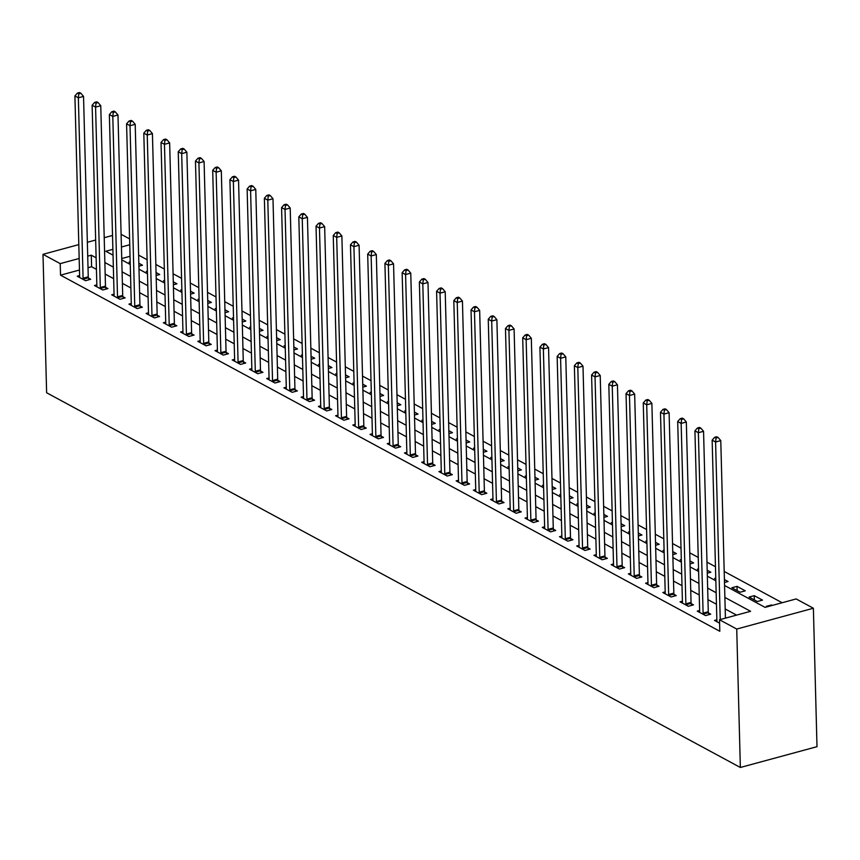 <?xml version="1.0" encoding="UTF-8"?>
<svg xmlns="http://www.w3.org/2000/svg" width="860" height="860" viewBox="0 0 860 860"><rect width="100%" height="100%" fill="white"/><g stroke="black" fill="none" stroke-linecap="round" stroke-linejoin="round"><path stroke-width="1.29" d="M724.571 585.488L765.077 607.375L796.156 598.936L813.377 608.246L817 746.673L740.352 767.475L46.623 392.762L43 254.323L60.221 263.633L60.522 275.168L719.809 631.283L719.508 619.748L750.576 611.309L724.883 597.431M121.099 234.307L129.591 238.897M782.138 602.742L724.195 571.448M715.466 566.729L706.974 562.15M698.245 557.43L689.752 552.84M681.023 548.121L672.531 543.541M663.802 538.822L655.309 534.232M646.57 529.524L638.088 524.933M629.348 520.214L620.866 515.635M612.126 510.915L603.645 506.325M594.905 501.606L586.423 497.026M577.683 492.307L569.191 487.717M560.462 483.008L551.97 478.418M543.24 473.699L534.748 469.119M526.019 464.4L517.526 459.81M508.798 455.09L500.305 450.511M491.565 445.792L483.083 441.212M474.344 436.493L465.862 431.903M457.122 427.183L448.64 422.604M439.901 417.885L431.408 413.294M422.679 408.575L414.187 403.996M405.458 399.276L396.965 394.697M388.236 389.978L379.744 385.387M371.015 380.668L362.522 376.089M353.783 371.369L345.301 366.779M336.561 362.071L328.079 357.481M319.339 352.761L310.858 348.182M302.118 343.462L293.636 338.872M284.896 334.153L276.404 329.573M267.675 324.854L259.183 320.275M250.453 315.555L241.961 310.965M233.232 306.246L224.739 301.666M216.01 296.947L207.518 292.357M198.778 287.638L190.297 283.058M181.557 278.339L173.075 273.76M164.335 269.04L155.853 264.45M147.114 259.731L138.632 255.151M130.043 256.291L121.733 258.548M130.193 261.849L129.043 262.16L130.215 262.794M138.911 266.192L142.48 265.224L138.836 263.246M147.415 271.147L146.264 271.459L147.436 272.093M156.144 275.49L159.713 274.523L156.058 272.555M164.636 280.457L163.486 280.769L164.658 281.403M173.365 284.789L176.934 283.821L173.29 281.854M181.858 289.755L180.707 290.067L181.879 290.702M190.587 294.098L194.156 293.131L190.511 291.164M199.079 299.054L197.929 299.366L199.111 300.011M207.808 303.397L211.377 302.43L207.733 300.462M216.301 308.364L215.15 308.675L216.333 309.31M225.03 312.707L228.599 311.728L224.954 309.761M233.533 317.662L232.372 317.974L233.554 318.608M242.251 322.005L245.82 321.038L242.176 319.071M250.754 326.972L249.604 327.284L250.776 327.918M259.473 331.304L263.042 330.337L259.397 328.369M267.976 336.271L266.826 336.583L267.998 337.217M276.694 340.614L280.263 339.646L276.619 337.668M285.197 345.569L284.047 345.881L285.219 346.526M293.916 349.912L297.485 348.945L293.84 346.978M302.419 354.879L301.269 355.191L302.44 355.825M311.148 359.222L314.717 358.244L311.062 356.276M319.64 364.178L318.49 364.489L319.662 365.124M328.369 368.521L331.938 367.553L328.294 365.586M336.862 373.476L335.712 373.799L336.883 374.433M345.591 377.819L349.16 376.852L345.516 374.885M354.083 382.786L352.933 383.098L354.116 383.732M362.812 387.129L366.381 386.161L362.737 384.183M371.305 392.085L370.155 392.396L371.337 393.031M380.034 396.428L383.603 395.46L379.959 393.493M388.537 401.394L387.376 401.706L388.559 402.34M397.255 405.726L400.825 404.759L397.18 402.792M405.759 410.693L404.608 411.005L405.78 411.639M414.477 415.036L418.046 414.068L414.402 412.101M422.98 419.992L421.83 420.303L423.002 420.948M431.698 424.335L435.267 423.367L431.623 421.4M440.202 429.301L439.051 429.613L440.223 430.247M448.92 433.644L452.489 432.666L448.845 430.699M457.423 438.6L456.273 438.912L457.445 439.546M466.152 442.943L469.721 441.975L466.066 440.008M474.645 447.909L473.494 448.221L474.666 448.856M483.374 452.242L486.943 451.274L483.298 449.307M491.866 457.208L490.716 457.52L491.898 458.154M500.595 461.551L504.164 460.584L500.52 458.606M509.088 466.507L507.938 466.819L509.12 467.464M517.817 470.85L521.386 469.882L517.741 467.915M526.309 475.816L525.159 476.128L526.341 476.762M535.038 480.159L538.607 479.181L534.963 477.214M543.541 485.115L542.38 485.427L543.563 486.061M552.26 489.458L555.829 488.491L552.184 486.523M560.763 494.414L559.613 494.737L560.784 495.371M569.481 498.757L573.05 497.789L569.406 495.822M577.984 503.723L576.834 504.035L578.006 504.669M586.703 508.066L590.272 507.099L586.628 505.121M595.206 513.022L594.056 513.334L595.228 513.968M603.935 517.365L607.504 516.398L603.849 514.431M612.428 522.332L611.277 522.644L612.449 523.278M621.157 526.664L624.726 525.697L621.071 523.729M629.649 531.63L628.499 531.942L629.67 532.577M638.378 535.973L641.947 535.006L638.303 533.039M646.87 540.929L645.72 541.252L646.903 541.886M655.6 545.272L659.168 544.305L655.524 542.337M664.092 550.239L662.942 550.55L664.124 551.185M672.821 554.582L676.39 553.614L672.746 551.636M681.313 559.538L680.163 559.849L681.346 560.483M690.042 563.88L693.611 562.913L689.967 560.946M698.546 568.847L697.385 569.159L698.567 569.793M707.264 573.179L710.833 572.212L707.189 570.245M715.767 578.146L714.617 578.457L715.789 579.092M724.486 582.489L728.054 581.521L724.41 579.543M731.838 587.756L740.105 592.228L745.276 590.82L737.009 586.359L731.838 587.756M749.06 597.066L757.327 601.527L762.508 600.119L754.241 595.658L749.06 597.066M772.301 605.418L771.463 604.956L766.282 606.364L767.12 606.816M736.568 615.115L725.184 608.966M716.445 604.247L707.963 599.667M699.223 594.948L690.741 590.358M682.001 585.638L673.509 581.059M664.78 576.34L656.288 571.75M647.558 567.03L639.066 562.451M630.337 557.731L621.845 553.152M613.115 548.433L604.623 543.842M595.883 539.123L587.401 534.544M578.662 529.824L570.18 525.234M561.44 520.526L552.958 515.935M544.219 511.216L535.737 506.637M526.997 501.917L518.505 497.327M509.776 492.608L501.283 488.029M492.554 483.309L484.062 478.73M475.333 474.01L466.84 469.42M458.111 464.701L449.619 460.121M440.879 455.402L432.397 450.812M423.658 446.093L415.176 441.513M406.436 436.794L397.954 432.214M389.214 427.495L380.733 422.905M371.993 418.186L363.5 413.606M354.771 408.887L346.279 404.297M337.55 399.588L329.058 394.998M320.329 390.279L311.836 385.699M303.107 380.98L294.614 376.39M285.875 371.671L277.393 367.091M268.653 362.372L260.171 357.792M251.432 353.073L242.95 348.483M234.21 343.763L225.728 339.184M216.989 334.465L208.496 329.875M199.767 325.155L191.275 320.576M182.546 315.856L174.053 311.277M165.324 306.558L156.832 301.967M148.103 297.248L139.61 292.669M130.87 287.95L122.389 283.359M113.649 278.651L105.167 274.06M96.427 269.341L91.601 266.729L88.021 267.707M79.464 270.029L60.522 275.168M79.614 275.576L77.249 276.221L85.516 280.683L90.698 279.274L88.462 278.07M96.836 284.875L94.471 285.52L102.738 289.981L107.919 288.584L105.683 287.369M114.057 294.185L111.703 294.819L119.97 299.291L125.141 297.882L122.905 296.668M131.279 303.483L128.925 304.128L137.191 308.589L142.362 307.181L140.126 305.977M148.5 312.793L146.146 313.427L154.413 317.899L159.595 316.491L157.348 315.276M165.722 322.091L163.368 322.737L171.635 327.198L176.816 325.789L174.569 324.585M182.954 331.39L180.589 332.035L188.856 336.496L194.037 335.099L191.791 333.884M200.176 340.7L197.811 341.334L206.077 345.806L211.259 344.398L209.012 343.183M217.397 349.998L215.032 350.644L223.299 355.105L228.48 353.696L226.244 352.492M234.619 359.297L232.254 359.942L240.52 364.404L245.702 363.006L243.466 361.791M251.84 368.607L249.475 369.241L257.753 373.713L262.923 372.305L260.688 371.09M269.062 377.906L266.707 378.55L274.974 383.012L280.145 381.603L277.909 380.399M286.283 387.215L283.929 387.849L292.196 392.321L297.366 390.913L295.13 389.698M303.505 396.514L301.15 397.159L309.417 401.62L314.599 400.212L312.352 399.008M320.737 405.812L318.372 406.457L326.639 410.919L331.82 409.521L329.573 408.306M337.958 415.122L335.594 415.756L343.86 420.228L349.042 418.82L346.795 417.605M355.18 424.421L352.815 425.066L361.082 429.527L366.263 428.119L364.017 426.915M372.401 433.73L370.036 434.364L378.303 438.837L383.485 437.428L381.249 436.213M389.623 443.029L387.258 443.674L395.525 448.135L400.706 446.727L398.47 445.523M406.844 452.328L404.49 452.973L412.757 457.434L417.928 456.036L415.692 454.822M424.066 461.637L421.712 462.271L429.978 466.743L435.149 465.335L432.913 464.12M441.287 470.936L438.933 471.581L447.2 476.042L452.371 474.634L450.135 473.43M458.509 480.245L456.155 480.88L464.421 485.341L469.603 483.943L467.356 482.729M475.741 489.544L473.376 490.178L481.643 494.65L486.825 493.242L484.578 492.027M492.963 498.843L490.598 499.488L498.864 503.949L504.046 502.552L501.799 501.337M510.184 508.152L507.819 508.787L516.086 513.259L521.267 511.85L519.021 510.636M527.406 517.451L525.041 518.096L533.308 522.558L538.489 521.149L536.253 519.945M544.627 526.75L542.262 527.395L550.529 531.856L555.711 530.459L553.475 529.244M561.849 536.059L559.495 536.694L567.761 541.166L572.932 539.758L570.696 538.543M579.07 545.358L576.716 546.003L584.983 550.464L590.154 549.056L587.917 547.852M596.292 554.668L593.938 555.302L602.204 559.774L607.375 558.366L605.139 557.151M613.513 563.966L611.159 564.611L619.426 569.073L624.607 567.664L622.361 566.461M630.745 573.265L628.38 573.91L636.647 578.371L641.829 576.974L639.582 575.759M647.967 582.575L645.602 583.209L653.869 587.681L659.05 586.273L656.803 585.058M665.188 591.874L662.823 592.518L671.09 596.98L676.272 595.571L674.025 594.367M682.41 601.183L680.045 601.817L688.312 606.289L693.493 604.881L691.257 603.666M699.632 610.482L697.266 611.127L705.533 615.588L710.715 614.18L708.479 612.976M716.853 619.78L714.499 620.425L719.594 623.178M719.508 619.748L736.73 629.047L740.352 767.475M736.73 629.047L813.377 608.246M112.886 249.335L105.791 251.26L113.036 255.173M121.776 259.892L130.258 264.471M138.998 269.191L147.479 273.781M156.219 278.5L164.701 283.08M173.44 287.799L181.933 292.389M190.662 297.098L199.154 301.688M207.883 306.407L216.376 310.987M225.105 315.706L233.597 320.296M242.326 325.015L250.819 329.595M259.559 334.314L268.041 338.894M276.78 343.613L285.262 348.203M294.002 352.923L302.483 357.502M311.223 362.221L319.705 366.812M328.445 371.531L336.937 376.11M345.666 380.829L354.159 385.409M362.888 390.128L371.38 394.719M380.109 399.438L388.602 404.017M397.331 408.737L405.823 413.327M414.563 418.035L423.045 422.625M431.785 427.345L440.266 431.924M449.006 436.644L457.488 441.234M466.227 445.953L474.709 450.533M483.449 455.252L491.941 459.831M500.671 464.55L509.163 469.141M517.892 473.86L526.385 478.44M535.113 483.159L543.606 487.749M552.335 492.468L560.827 497.048M569.567 501.767L578.049 506.346M586.789 511.066L595.27 515.656M604.01 520.375L612.492 524.955M621.232 529.674L629.724 534.264M638.453 538.973L646.946 543.563M655.675 548.282L664.167 552.862M672.896 557.581L681.389 562.171M690.118 566.89L698.61 571.47M707.35 576.189L715.832 580.769M129.742 244.756L121.432 247.013M112.52 235.457L104.21 237.715M95.664 240.037L87.355 242.283M78.797 244.605L43 254.323M96.126 257.806L91.3 255.194L87.72 256.173M79.163 258.484L60.221 263.633M716.143 592.712L707.662 588.122M698.922 583.413L690.429 578.823M681.7 574.104L673.208 569.524M664.479 564.805L655.986 560.215M647.258 555.495L638.765 550.916M630.036 546.197L621.543 541.617M612.804 536.898L604.322 532.308M595.582 527.588L587.101 523.009M578.361 518.29L569.879 513.699M561.139 508.98L552.658 504.401M543.918 499.681L535.425 495.102M526.696 490.383L518.204 485.792M509.475 481.073L500.982 476.494M492.253 471.774L483.761 467.184M475.032 462.476L466.539 457.885M457.8 453.166L449.318 448.587M440.578 443.867L432.096 439.277M423.356 434.558L414.875 429.978M406.135 425.259L397.653 420.68M388.913 415.96L380.421 411.37M371.692 406.651L363.2 402.071M354.471 397.352L345.978 392.762M337.249 388.043L328.756 383.463M320.027 378.744L311.535 374.164M302.795 369.445L294.313 364.855M285.574 360.136L277.092 355.556M268.352 350.837L259.87 346.247M251.131 341.538L242.649 336.948M233.909 332.229L225.417 327.649M216.688 322.93L208.195 318.34M199.466 313.62L190.974 309.041M182.245 304.322L173.752 299.742M165.023 295.023L156.531 290.433M147.791 285.713L139.309 281.134M130.569 276.415L122.088 271.825M113.348 267.105L104.866 262.526M91.601 266.729L91.3 255.194M771.474 605.644L771.463 604.956M754.349 599.925L754.241 595.658M737.128 590.616L737.009 586.359M83.076 278.231L88.257 276.823L83.538 96.406L78.357 97.803L83.076 278.231A2.483 1.258 -105.2 0 0 83.205 279.145L83.28 279.468M78.797 93.826L80.872 93.267L79.485 92.525L77.421 93.084L78.797 93.826L78.357 97.803L74.906 95.944L79.636 276.361A2.483 1.258 -105.2 0 1 79.561 277.178L79.496 277.425M88.257 276.823A2.483 1.258 -105.2 0 0 88.376 277.737L88.859 279.779M83.538 96.406L80.872 93.267M77.421 93.084L74.906 95.944M100.297 287.53L105.479 286.122L100.76 105.705L95.578 107.113L100.297 287.53A2.483 1.258 -105.2 0 0 100.427 288.444L100.502 288.777M96.019 103.135L98.094 102.566L96.718 101.824L94.643 102.383L96.019 103.135L95.578 107.113L92.127 105.253L96.857 285.671A2.483 1.258 -105.2 0 1 96.782 286.477L96.718 286.735M105.479 286.122A2.483 1.258 -105.2 0 0 105.597 287.036L106.081 289.078M100.76 105.705L98.094 102.566M94.643 102.383L92.127 105.253M117.519 296.829L122.7 295.431L117.981 115.004L112.8 116.412L117.519 296.829A2.483 1.258 -105.2 0 0 117.648 297.743L117.723 298.076M113.24 112.434L115.315 111.875L113.939 111.123L111.864 111.692L113.24 112.434L112.8 116.412L109.36 114.552L114.079 294.969A2.483 1.258 -105.2 0 1 114.004 295.775L113.939 296.034M122.7 295.431A2.483 1.258 -105.2 0 0 122.829 296.345L123.302 298.377M117.981 115.004L115.315 111.875M111.864 111.692L109.36 114.552M134.751 306.138L139.922 304.73L135.203 124.313L130.021 125.721L134.751 306.138A2.483 1.258 -105.2 0 0 134.869 307.052L134.945 307.385M130.462 121.733L132.537 121.174L131.161 120.432L129.086 120.991L130.462 121.733L130.021 125.721L126.581 123.851L131.3 304.279A2.483 1.258 -105.2 0 1 131.225 305.085L131.161 305.332M139.922 304.73A2.483 1.258 -105.2 0 0 140.051 305.644L140.524 307.687M135.203 124.313L132.537 121.174M129.086 120.991L126.581 123.851M151.973 315.437L157.143 314.029L152.424 133.612L147.243 135.02L151.973 315.437A2.483 1.258 -105.2 0 0 152.091 316.351L152.166 316.684M147.683 131.042L149.758 130.473L148.382 129.731L146.307 130.301L147.683 131.042L147.243 135.02L143.803 133.16L148.522 313.577A2.483 1.258 -105.2 0 1 148.447 314.384L148.382 314.642M157.143 314.029A2.483 1.258 -105.2 0 0 157.273 314.943L157.756 316.985M152.424 133.612L149.758 130.473M146.307 130.301L143.803 133.16M169.194 324.736L174.376 323.338L169.646 142.921L164.464 144.319L169.194 324.736A2.483 1.258 -105.2 0 0 169.312 325.66L169.388 325.983M164.905 140.341L166.98 139.782L165.604 139.041L163.529 139.6L164.905 140.341L164.464 144.319L161.024 142.459L165.744 322.876A2.483 1.258 -105.2 0 1 165.668 323.693L165.604 323.94M174.376 323.338A2.483 1.258 -105.2 0 0 174.494 324.252L174.978 326.295M169.646 142.921L166.98 139.782M163.529 139.6L161.024 142.459M186.416 334.046L191.597 332.637L186.867 152.22L181.686 153.628L186.416 334.046A2.483 1.258 -105.2 0 0 186.534 334.959L186.62 335.292M182.137 149.651L184.201 149.081L182.825 148.339L180.75 148.898L182.137 149.651L181.686 153.628L178.246 151.768L182.976 332.186A2.483 1.258 -105.2 0 1 182.89 332.992L182.836 333.25M191.597 332.637A2.483 1.258 -105.2 0 0 191.715 333.551L192.199 335.594M186.867 152.22L184.201 149.081M180.75 148.898L178.246 151.768M203.637 343.344L208.819 341.936L204.089 161.519L198.918 162.927L203.637 343.344A2.483 1.258 -105.2 0 0 203.755 344.258L203.841 344.591M199.359 158.95L201.423 158.391L200.047 157.638L197.972 158.208L199.359 158.95L198.918 162.927L195.467 161.067L200.197 341.485A2.483 1.258 -105.2 0 1 200.111 342.291L200.057 342.549M208.819 341.936A2.483 1.258 -105.2 0 0 208.937 342.861L209.421 344.892M204.089 161.519L201.423 158.391M197.972 158.208L195.467 161.067M220.859 352.654L226.04 351.245L221.31 170.828L216.139 172.226L220.859 352.654A2.483 1.258 -105.2 0 0 220.988 353.567L221.063 353.89M216.58 168.248L218.644 167.689L217.268 166.948L215.204 167.506L216.58 168.248L216.139 172.226L212.689 170.366L217.419 350.794A2.483 1.258 -105.2 0 1 217.344 351.6L217.279 351.848M226.04 351.245A2.483 1.258 -105.2 0 0 226.158 352.159L226.642 354.202M221.31 170.828L218.644 167.689M215.204 167.506L212.689 170.366M238.08 361.952L243.262 360.544L238.542 180.127L233.361 181.535L238.08 361.952A2.483 1.258 -105.2 0 0 238.209 362.866L238.284 363.2M233.802 177.558L235.876 176.988L234.49 176.246L232.426 176.805L233.802 177.558L233.361 181.535L229.91 179.675L234.64 360.093A2.483 1.258 -105.2 0 1 234.565 360.899L234.5 361.157M243.262 360.544A2.483 1.258 -105.2 0 0 243.38 361.458L243.864 363.5M238.542 180.127L235.876 176.988M232.426 176.805L229.91 179.675M255.302 371.251L260.483 369.854L255.764 189.436L250.582 190.834L255.302 371.251A2.483 1.258 -105.2 0 0 255.431 372.176L255.506 372.498M251.023 186.856L253.098 186.298L251.722 185.556L249.647 186.115L251.023 186.856L250.582 190.834L247.132 188.974L251.862 369.392A2.483 1.258 -105.2 0 1 251.786 370.198L251.722 370.456M260.483 369.854A2.483 1.258 -105.2 0 0 260.601 370.767L261.085 372.81M255.764 189.436L253.098 186.298M249.647 186.115L247.132 188.974M272.534 380.561L277.705 379.152L272.986 198.735L267.804 200.143L272.534 380.561A2.483 1.258 -105.2 0 0 272.652 381.474L272.727 381.808M268.245 196.155L270.32 195.596L268.943 194.854L266.869 195.413L268.245 196.155L267.804 200.143L264.364 198.284L269.083 378.701A2.483 1.258 -105.2 0 1 269.008 379.507L268.943 379.754M277.705 379.152A2.483 1.258 -105.2 0 0 277.834 380.066L278.307 382.109M272.986 198.735L270.32 195.596M266.869 195.413L264.364 198.284M289.755 389.86L294.926 388.451L290.207 208.034L285.025 209.442L289.755 389.86A2.483 1.258 -105.2 0 0 289.874 390.773L289.949 391.106M285.466 205.465L287.541 204.906L286.165 204.153L284.09 204.723L285.466 205.465L285.025 209.442L281.585 207.582L286.305 388A2.483 1.258 -105.2 0 1 286.229 388.806L286.165 389.064M294.926 388.451A2.483 1.258 -105.2 0 0 295.055 389.376L295.528 391.408M290.207 208.034L287.541 204.906M284.09 204.723L281.585 207.582M306.977 399.169L312.148 397.761L307.428 217.344L302.247 218.741L306.977 399.169A2.483 1.258 -105.2 0 0 307.095 400.083L307.171 400.405M302.688 214.763L304.762 214.204L303.387 213.463L301.312 214.022L302.688 214.763L302.247 218.741L298.807 216.881L303.526 397.298A2.483 1.258 -105.2 0 1 303.451 398.115L303.387 398.363M312.148 397.761A2.483 1.258 -105.2 0 0 312.277 398.675L312.76 400.717M307.428 217.344L304.762 214.204M301.312 214.022L298.807 216.881M324.198 408.468L329.38 407.06L324.65 226.642L319.469 228.05L324.198 408.468A2.483 1.258 -105.2 0 0 324.317 409.381L324.392 409.715M319.909 224.073L321.984 223.503L320.608 222.761L318.533 223.321L319.909 224.073L319.469 228.05L316.029 226.191L320.748 406.608A2.483 1.258 -105.2 0 1 320.673 407.414L320.608 407.672M329.38 407.06A2.483 1.258 -105.2 0 0 329.498 407.973L329.982 410.016M324.65 226.642L321.984 223.503M318.533 223.321L316.029 226.191M341.42 417.767L346.601 416.369L341.871 235.941L336.69 237.349L341.42 417.767A2.483 1.258 -105.2 0 0 341.538 418.68L341.624 419.013M337.142 233.372L339.206 232.813L337.829 232.071L335.755 232.63L337.142 233.372L336.69 237.349L333.25 235.489L337.98 415.907A2.483 1.258 -105.2 0 1 337.894 416.713L337.84 416.971M346.601 416.369A2.483 1.258 -105.2 0 0 346.72 417.283L347.204 419.315M341.871 235.941L339.206 232.813M335.755 232.63L333.25 235.489M358.642 427.076L363.823 425.668L359.093 245.25L353.922 246.659L358.642 427.076A2.483 1.258 -105.2 0 0 358.76 427.99L358.846 428.323M354.363 242.671L356.427 242.111L355.051 241.37L352.987 241.929L354.363 242.671L353.922 246.659L350.471 244.799L355.202 425.216A2.483 1.258 -105.2 0 1 355.115 426.022L355.062 426.27M363.823 425.668A2.483 1.258 -105.2 0 0 363.941 426.581L364.425 428.624M359.093 245.25L356.427 242.111M352.987 241.929L350.471 244.799M375.863 436.375L381.044 434.966L376.315 254.549L371.144 255.957L375.863 436.375A2.483 1.258 -105.2 0 0 375.992 437.288L376.067 437.622M371.584 251.98L373.648 251.421L372.272 250.668L370.208 251.238L371.584 251.98L371.144 255.957L367.693 254.098L372.423 434.515A2.483 1.258 -105.2 0 1 372.348 435.321L372.283 435.579M381.044 434.966A2.483 1.258 -105.2 0 0 381.163 435.88L381.646 437.923M376.315 254.549L373.648 251.421M370.208 251.238L367.693 254.098M393.084 445.673L398.266 444.276L393.547 263.859L388.365 265.256L393.084 445.673A2.483 1.258 -105.2 0 0 393.213 446.598L393.289 446.921M388.806 261.279L390.881 260.72L389.494 259.978L387.43 260.537L388.806 261.279L388.365 265.256L384.914 263.397L389.644 443.814A2.483 1.258 -105.2 0 1 389.569 444.631L389.505 444.878M398.266 444.276A2.483 1.258 -105.2 0 0 398.384 445.19L398.868 447.232M393.547 263.859L390.881 260.72M387.43 260.537L384.914 263.397M410.306 454.983L415.487 453.575L410.768 273.157L405.587 274.566L410.306 454.983A2.483 1.258 -105.2 0 0 410.435 455.897L410.51 456.23M406.027 270.588L408.102 270.019L406.726 269.277L404.651 269.836L406.027 270.588L405.587 274.566L402.147 272.706L406.866 453.123A2.483 1.258 -105.2 0 1 406.791 453.929L406.726 454.188M415.487 453.575A2.483 1.258 -105.2 0 0 415.616 454.488L416.089 456.531M410.768 273.157L408.102 270.019M404.651 269.836L402.147 272.706M427.538 464.282L432.709 462.873L427.99 282.456L422.808 283.864L427.538 464.282A2.483 1.258 -105.2 0 0 427.656 465.195L427.732 465.529M423.249 279.887L425.324 279.328L423.948 278.575L421.873 279.145L423.249 279.887L422.808 283.864L419.368 282.005L424.087 462.422A2.483 1.258 -105.2 0 1 424.012 463.228L423.948 463.486M432.709 462.873A2.483 1.258 -105.2 0 0 432.838 463.798L433.311 465.83M427.99 282.456L425.324 279.328M421.873 279.145L419.368 282.005M444.76 473.591L449.93 472.183L445.211 291.766L440.03 293.174L444.76 473.591A2.483 1.258 -105.2 0 0 444.878 474.505L444.953 474.827M440.471 289.186L442.545 288.627L441.169 287.885L439.094 288.444L440.471 289.186L440.03 293.174L436.59 291.303L441.309 471.731A2.483 1.258 -105.2 0 1 441.234 472.538L441.169 472.785M449.93 472.183A2.483 1.258 -105.2 0 0 450.06 473.097L450.533 475.139M445.211 291.766L442.545 288.627M439.094 288.444L436.59 291.303M461.981 482.89L467.152 481.482L462.433 301.065L457.251 302.473L461.981 482.89A2.483 1.258 -105.2 0 0 462.099 483.804L462.175 484.137M457.692 298.495L459.767 297.925L458.391 297.184L456.316 297.754L457.692 298.495L457.251 302.473L453.811 300.613L458.531 481.03A2.483 1.258 -105.2 0 1 458.455 481.837L458.391 482.094M467.152 481.482A2.483 1.258 -105.2 0 0 467.281 482.395L467.765 484.438M462.433 301.065L459.767 297.925M456.316 297.754L453.811 300.613M479.203 492.189L484.384 490.791L479.654 310.374L474.473 311.771L479.203 492.189A2.483 1.258 -105.2 0 0 479.321 493.113L479.396 493.436M474.913 307.794L476.988 307.235L475.612 306.493L473.537 307.052L474.913 307.794L474.473 311.771L471.033 309.912L475.752 490.329A2.483 1.258 -105.2 0 1 475.677 491.135L475.612 491.393M484.384 490.791A2.483 1.258 -105.2 0 0 484.502 491.705L484.986 493.748M479.654 310.374L476.988 307.235M473.537 307.052L471.033 309.912M496.424 501.498L501.606 500.09L496.876 319.673L491.694 321.081L496.424 501.498A2.483 1.258 -105.2 0 0 496.542 502.412L496.628 502.745M492.146 317.103L494.21 316.534L492.834 315.792L490.759 316.351L492.146 317.103L491.694 321.081L488.254 319.221L492.984 499.638A2.483 1.258 -105.2 0 1 492.898 500.445L492.844 500.703M501.606 500.09A2.483 1.258 -105.2 0 0 501.724 501.004L502.208 503.046M496.876 319.673L494.21 316.534M490.759 316.351L488.254 319.221M513.646 510.797L518.827 509.389L514.097 328.971L508.926 330.38L513.646 510.797A2.483 1.258 -105.2 0 0 513.764 511.711L513.85 512.044M509.367 326.402L511.431 325.843L510.055 325.091L507.991 325.66L509.367 326.402L508.926 330.38L505.476 328.52L510.206 508.937A2.483 1.258 -105.2 0 1 510.13 509.743L510.066 510.002M518.827 509.389A2.483 1.258 -105.2 0 0 518.946 510.313L519.429 512.345M514.097 328.971L511.431 325.843M507.991 325.66L505.476 328.52M530.867 520.106L536.049 518.698L531.319 338.281L526.148 339.678L530.867 520.106A2.483 1.258 -105.2 0 0 530.996 521.02L531.072 521.343M526.589 335.701L528.663 335.142L527.277 334.4L525.213 334.959L526.589 335.701L526.148 339.678L522.697 337.819L527.427 518.247A2.483 1.258 -105.2 0 1 527.352 519.053L527.288 519.3M536.049 518.698A2.483 1.258 -105.2 0 0 536.167 519.612L536.651 521.654M531.319 338.281L528.663 335.142M525.213 334.959L522.697 337.819M548.089 529.405L553.27 527.997L548.551 347.58L543.369 348.988L548.089 529.405A2.483 1.258 -105.2 0 0 548.218 530.319L548.293 530.652M543.81 345.01L545.885 344.441L544.498 343.699L542.434 344.258L543.81 345.01L543.369 348.988L539.919 347.128L544.649 527.545A2.483 1.258 -105.2 0 1 544.573 528.352L544.509 528.61M553.27 527.997A2.483 1.258 -105.2 0 0 553.388 528.911L553.872 530.953M548.551 347.58L545.885 344.441M542.434 344.258L539.919 347.128M565.31 538.704L570.492 537.306L565.772 356.879L560.591 358.287L565.31 538.704A2.483 1.258 -105.2 0 0 565.439 539.618L565.514 539.951M561.032 354.309L563.106 353.75L561.73 353.008L559.656 353.567L561.032 354.309L560.591 358.287L557.151 356.427L561.87 536.844A2.483 1.258 -105.2 0 1 561.795 537.65L561.73 537.909M570.492 537.306A2.483 1.258 -105.2 0 0 570.621 538.22L571.094 540.252M565.772 356.879L563.106 353.75M559.656 353.567L557.151 356.427M582.542 548.013L587.713 546.605L582.994 366.188L577.812 367.596L582.542 548.013A2.483 1.258 -105.2 0 0 582.661 548.927L582.736 549.26M578.253 363.608L580.328 363.049L578.952 362.307L576.877 362.866L578.253 363.608L577.812 367.596L574.372 365.737L579.092 546.154A2.483 1.258 -105.2 0 1 579.016 546.96L578.952 547.207M587.713 546.605A2.483 1.258 -105.2 0 0 587.842 547.519L588.315 549.562M582.994 366.188L580.328 363.049M576.877 362.866L574.372 365.737M599.764 557.312L604.935 555.904L600.216 375.487L595.034 376.895L599.764 557.312A2.483 1.258 -105.2 0 0 599.882 558.226L599.957 558.559M595.475 372.917L597.549 372.358L596.173 371.606L594.099 372.176L595.475 372.917L595.034 376.895L591.594 375.035L596.313 555.452A2.483 1.258 -105.2 0 1 596.238 556.259L596.173 556.517M604.935 555.904A2.483 1.258 -105.2 0 0 605.064 556.818L605.547 558.86M600.216 375.487L597.549 372.358M594.099 372.176L591.594 375.035M616.986 566.622L622.167 565.213L617.437 384.796L612.255 386.194L616.986 566.622A2.483 1.258 -105.2 0 0 617.104 567.536L617.179 567.858M612.696 382.216L614.771 381.657L613.395 380.915L611.32 381.474L612.696 382.216L612.255 386.194L608.816 384.334L613.535 564.751A2.483 1.258 -105.2 0 1 613.459 565.568L613.395 565.816M622.167 565.213A2.483 1.258 -105.2 0 0 622.285 566.127L622.769 568.17M617.437 384.796L614.771 381.657M611.32 381.474L608.816 384.334M634.207 575.92L639.388 574.512L634.659 394.095L629.477 395.503L634.207 575.92A2.483 1.258 -105.2 0 0 634.325 576.834L634.4 577.167M629.918 391.526L631.992 390.956L630.616 390.214L628.542 390.773L629.918 391.526L629.477 395.503L626.037 393.644L630.756 574.061A2.483 1.258 -105.2 0 1 630.681 574.867L630.616 575.125M639.388 574.512A2.483 1.258 -105.2 0 0 639.507 575.426L639.99 577.468M634.659 394.095L631.992 390.956M628.542 390.773L626.037 393.644M651.428 585.219L656.61 583.822L651.88 403.394L646.709 404.802L651.428 585.219A2.483 1.258 -105.2 0 0 651.547 586.133L651.633 586.466M647.15 400.825L649.214 400.265L647.838 399.513L645.763 400.083L647.15 400.825L646.709 404.802L643.258 402.942L647.988 583.359A2.483 1.258 -105.2 0 1 647.903 584.166L647.849 584.424M656.61 583.822A2.483 1.258 -105.2 0 0 656.728 584.736L657.212 586.767M651.88 403.394L649.214 400.265M645.763 400.083L643.258 402.942M668.65 594.529L673.832 593.12L669.101 412.703L663.931 414.112L668.65 594.529A2.483 1.258 -105.2 0 0 668.768 595.442L668.854 595.776M664.371 410.123L666.436 409.564L665.059 408.822L662.995 409.381L664.371 410.123L663.931 414.112L660.48 412.241L665.21 592.669A2.483 1.258 -105.2 0 1 665.135 593.475L665.07 593.722M673.832 593.12A2.483 1.258 -105.2 0 0 673.95 594.034L674.433 596.077M669.101 412.703L666.436 409.564M662.995 409.381L660.48 412.241M685.871 603.827L691.053 602.419L686.323 422.002L681.152 423.41L685.871 603.827A2.483 1.258 -105.2 0 0 686 604.741L686.076 605.074M681.593 419.433L683.668 418.863L682.281 418.121L680.217 418.691L681.593 419.433L681.152 423.41L677.701 421.55L682.432 601.968A2.483 1.258 -105.2 0 1 682.356 602.774L682.292 603.032M691.053 602.419A2.483 1.258 -105.2 0 0 691.171 603.333L691.655 605.375M686.323 422.002L683.668 418.863M680.217 418.691L677.701 421.55M703.093 613.126L708.274 611.729L703.555 431.312L698.374 432.709L703.093 613.126A2.483 1.258 -105.2 0 0 703.222 614.051L703.297 614.373M698.814 428.731L700.889 428.173L699.503 427.431L697.438 427.99L698.814 428.731L698.374 432.709L694.923 430.849L699.653 611.266A2.483 1.258 -105.2 0 1 699.578 612.073L699.513 612.331M708.274 611.729A2.483 1.258 -105.2 0 0 708.393 612.642L708.876 614.685M703.555 431.312L700.889 428.173M697.438 427.99L694.923 430.849M725.421 618.136L720.777 440.61L715.595 442.019L720.239 619.544M716.036 438.041L718.111 437.471L716.735 436.729L714.66 437.288L716.036 438.041L715.595 442.019L712.155 440.159L716.875 620.576A2.483 1.258 -105.2 0 1 716.799 621.382L716.735 621.64M720.777 440.61L718.111 437.471M714.66 437.288L712.155 440.159M83.205 279.145L88.376 277.737M100.427 288.444L105.597 287.036M117.648 297.743L122.829 296.345M134.869 307.052L140.051 305.644M152.091 316.351L157.273 314.943M169.312 325.66L174.494 324.252M186.534 334.959L191.715 333.551M203.755 344.258L208.937 342.861M220.988 353.567L226.158 352.159M238.209 362.866L243.38 361.458M255.431 372.176L260.601 370.767M272.652 381.474L277.834 380.066M289.874 390.773L295.055 389.376M307.095 400.083L312.277 398.675M324.317 409.381L329.498 407.973M341.538 418.68L346.72 417.283M358.76 427.99L363.941 426.581M375.992 437.288L381.163 435.88M393.213 446.598L398.384 445.19M410.435 455.897L415.616 454.488M427.656 465.195L432.838 463.798M444.878 474.505L450.06 473.097M462.099 483.804L467.281 482.395M479.321 493.113L484.502 491.705M496.542 502.412L501.724 501.004M513.764 511.711L518.946 510.313M530.996 521.02L536.167 519.612M548.218 530.319L553.388 528.911M565.439 539.618L570.621 538.22M582.661 548.927L587.842 547.519M599.882 558.226L605.064 556.818M617.104 567.536L622.285 566.127M634.325 576.834L639.507 575.426M651.547 586.133L656.728 584.736M668.768 595.442L673.95 594.034M686 604.741L691.171 603.333M703.222 614.051L708.393 612.642"/></g></svg>
